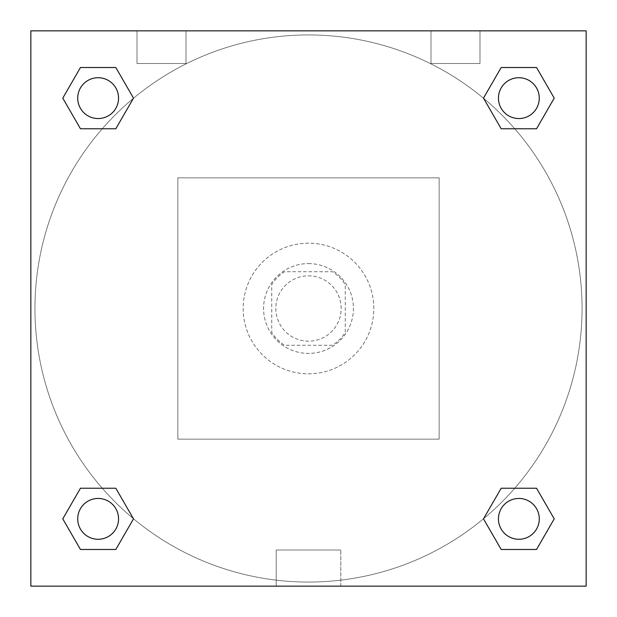<?xml version="1.0" encoding="UTF-8"?>
<svg xmlns="http://www.w3.org/2000/svg" width="617" height="617" viewBox="0 0 617 617"><rect width="100%" height="100%" fill="white"/><g stroke="black" fill="none" stroke-linecap="round" stroke-linejoin="round"><path stroke-width="0.46" stroke-dasharray="3.08 2.31" d="M341.162 308.5A32.662 32.662 0 0 0 292.165 280.211A32.662 32.662 0 0 0 292.165 336.789A32.662 32.662 0 0 0 341.162 308.5A32.662 32.662 0 0 0 292.165 280.211A32.662 32.662 0 0 0 292.165 336.789A32.662 32.662 0 0 0 341.162 308.5M332.463 345.25L284.537 345.25A43.869 43.869 0 0 1 271.75 332.463L271.75 284.537A43.869 43.869 0 0 1 284.537 271.75L332.463 271.75A43.869 43.869 0 0 1 345.25 284.537L345.25 332.463A43.869 43.869 0 0 1 332.463 345.25L284.537 345.25A43.869 43.869 0 0 1 271.75 332.463L271.75 284.537A43.869 43.869 0 0 1 284.537 271.75L332.463 271.75A43.869 43.869 0 0 1 345.25 284.537L345.25 332.463A43.869 43.869 0 0 1 332.463 345.25M308.5 263.582A44.918 44.918 0 0 1 347.394 330.959A44.918 44.918 0 0 1 269.606 330.959A44.918 44.918 0 0 1 308.5 263.582A44.918 44.918 0 0 0 263.582 308.5A44.918 44.918 0 0 0 308.5 353.418A44.918 44.918 0 0 0 353.418 308.5A44.918 44.918 0 0 0 308.5 263.582M373.833 308.5A65.333 65.333 0 0 0 275.838 251.921A65.333 65.333 0 0 0 275.838 365.079A65.333 65.333 0 0 0 373.833 308.5A65.333 65.333 0 0 0 275.838 251.921A65.333 65.333 0 0 0 275.838 365.079A65.333 65.333 0 0 0 373.833 308.5M439.157 439.157L439.157 177.843L177.843 177.843L177.843 439.157L439.157 439.157L439.157 177.843L177.843 177.843L177.843 439.157L439.157 439.157M30.85 30.85L30.85 586.15L586.15 586.15L586.15 30.85L30.85 30.85L586.15 30.85L586.15 586.15L30.85 586.15L30.85 30.85L586.15 30.85L586.15 586.15L30.85 586.15L30.85 30.85L586.15 30.85L586.15 586.15L30.85 586.15L30.85 30.85M518.858 498.443A20.415 20.415 0 0 0 501.181 529.07A20.415 20.415 0 0 0 536.543 529.07A20.415 20.415 0 0 0 518.858 498.443A20.415 20.415 0 0 1 539.273 518.858A20.415 20.415 0 0 1 518.858 539.273A20.415 20.415 0 0 1 498.443 518.858A20.415 20.415 0 0 1 518.858 498.443M518.858 77.727A20.415 20.415 0 0 0 501.181 108.345A20.415 20.415 0 0 0 536.543 108.345A20.415 20.415 0 0 0 518.858 77.727A20.415 20.415 0 0 0 498.443 98.142A20.415 20.415 0 0 0 518.858 118.557A20.415 20.415 0 0 0 539.273 98.142A20.415 20.415 0 0 0 518.858 77.727M118.557 98.142A20.415 20.415 0 0 0 87.93 80.457A20.415 20.415 0 0 0 87.93 115.819A20.415 20.415 0 0 0 118.557 98.142A20.415 20.415 0 0 0 87.93 80.457A20.415 20.415 0 0 0 87.93 115.819A20.415 20.415 0 0 0 118.557 98.142A20.415 20.415 0 0 0 87.93 80.457A20.415 20.415 0 0 0 87.93 115.819A20.415 20.415 0 0 0 118.557 98.142M98.142 498.443A20.415 20.415 0 0 0 80.457 529.07A20.415 20.415 0 0 0 115.819 529.07A20.415 20.415 0 0 0 98.142 498.443A20.415 20.415 0 0 0 77.727 518.858A20.415 20.415 0 0 0 98.142 539.273A20.415 20.415 0 0 0 118.557 518.858A20.415 20.415 0 0 0 98.142 498.443M582.07 308.5A273.57 273.57 0 0 0 171.719 71.587A273.57 273.57 0 0 0 171.719 545.413A273.57 273.57 0 0 0 582.07 308.5A273.57 273.57 0 0 0 171.719 71.587A273.57 273.57 0 0 0 171.719 545.413A273.57 273.57 0 0 0 582.07 308.5M137.013 30.85L186.01 30.85L137.013 30.85L186.01 30.85L137.013 30.85L137.013 63.512L186.01 63.512L137.013 63.512L186.01 63.512L137.013 63.512L137.013 30.85M479.987 30.85L430.99 30.85L479.987 30.85L430.99 30.85L479.987 30.85L479.987 63.512L430.99 63.512L479.987 63.512L430.99 63.512L479.987 63.512L479.987 30.85M276.2 586.15L340.8 586.15L276.2 586.15L276.2 550.025L340.8 550.025L276.2 550.025L340.8 550.025L276.2 550.025L276.2 586.15L340.8 586.15L276.2 586.15M30.85 327.897L30.85 289.103L30.858 327.897M586.15 289.103L586.15 327.897L586.142 289.103M483.497 518.858L501.181 549.485L483.497 518.858L501.181 488.24M554.22 518.858L536.543 488.24L554.22 518.858L536.543 549.485L554.22 518.858M62.78 518.858L80.457 549.485L62.78 518.858L80.457 488.24M133.503 518.858L115.819 488.24L133.503 518.858L115.819 549.485L133.503 518.858M62.78 98.142L80.457 128.76L62.78 98.142L80.457 67.515M133.503 98.142L115.819 67.515L133.503 98.142L115.819 128.76L133.503 98.142M554.22 98.142L536.543 67.515L554.22 98.142L536.543 128.76M483.497 98.142L501.181 128.76L483.497 98.142L501.181 67.515M340.8 586.15L340.8 550.025L340.8 586.15M539.273 518.858A20.415 20.415 0 0 0 508.655 501.181A20.415 20.415 0 0 0 508.655 536.543A20.415 20.415 0 0 0 539.273 518.858M118.557 518.858A20.415 20.415 0 0 0 87.93 501.181A20.415 20.415 0 0 0 87.93 536.543A20.415 20.415 0 0 0 118.557 518.858M539.273 98.142A20.415 20.415 0 0 0 508.655 80.457A20.415 20.415 0 0 0 508.655 115.819A20.415 20.415 0 0 0 539.273 98.142M186.01 30.85L186.01 63.512L186.01 30.85M430.99 30.85L430.99 63.512L430.99 30.85"/><path stroke-width="0.93" d="M586.15 30.85L30.85 30.85L30.85 586.15L586.15 586.15L586.15 30.85M501.181 488.24L483.497 518.858L501.181 488.24L536.543 488.24L501.181 488.24L536.543 488.24L554.22 518.858L536.543 549.485L501.181 549.485L536.543 549.485L501.181 549.485L483.497 518.858M80.457 488.24L62.78 518.858L80.457 488.24L115.819 488.24L80.457 488.24L115.819 488.24L133.503 518.858L115.819 549.485L80.457 549.485L115.819 549.485L80.457 549.485L62.78 518.858M80.457 67.515L62.78 98.142L80.457 67.515L115.819 67.515L80.457 67.515L115.819 67.515L133.503 98.142L115.819 128.76L80.457 128.76L115.819 128.76L80.457 128.76L62.78 98.142M536.543 128.76L554.22 98.142L536.543 128.76L501.181 128.76L536.543 128.76L501.181 128.76L483.497 98.142L501.181 67.515L483.497 98.142M501.181 67.515L536.543 67.515L501.181 67.515L536.543 67.515L554.22 98.142M539.273 518.858A20.415 20.415 0 0 0 508.655 501.181A20.415 20.415 0 0 0 508.655 536.543A20.415 20.415 0 0 0 539.273 518.858M118.557 518.858A20.415 20.415 0 0 0 87.93 501.181A20.415 20.415 0 0 0 87.93 536.543A20.415 20.415 0 0 0 118.557 518.858M539.273 98.142A20.415 20.415 0 0 0 508.655 80.457A20.415 20.415 0 0 0 508.655 115.819A20.415 20.415 0 0 0 539.273 98.142M118.557 98.142A20.415 20.415 0 0 0 87.93 80.457A20.415 20.415 0 0 0 87.93 115.819A20.415 20.415 0 0 0 118.557 98.142"/></g></svg>
